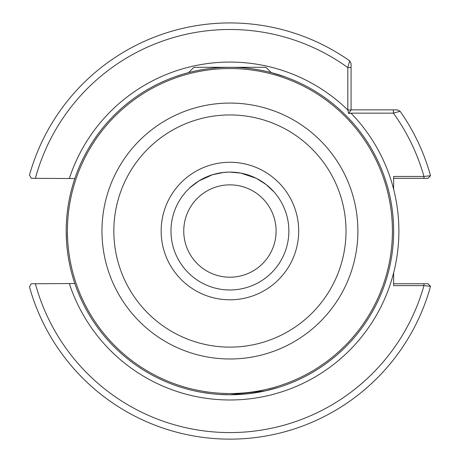 <?xml version="1.0" encoding="UTF-8"?>
<svg xmlns="http://www.w3.org/2000/svg" width="460" height="460" viewBox="0 0 460 460"><rect width="100%" height="100%" fill="white"/><g stroke="black" fill="none" stroke-linecap="round" stroke-linejoin="round"><path stroke-width="0.69" d="M271.245 72.611L284.343 76.619C284.895 76.791 259.244 66.982 229.902 67.309C200.606 66.987 174.903 76.803 175.507 76.619L181.918 74.503M181.527 387.441L184.77 388.407M184.903 388.447L188.951 389.551M194.367 390.85L198.07 391.632M202.222 392.397L210.49 393.599M219.891 394.45L229.925 394.76L265.184 390.914L278.317 387.441M74.842 283.521L35.397 283.751A201.543 201.543 0 0 0 423.936 285.62L393.645 285.62L393.645 272.78A168.964 168.964 0 0 0 393.645 189.284L393.645 176.445L423.936 176.445L430.537 175.731A208.092 208.092 0 0 0 400.096 111.268A208.092 208.092 0 0 1 430.537 175.731L427.955 178.313L423.936 178.313L427.955 178.313M66.269 226.147L66.2 231.035A163.725 163.725 0 0 1 229.925 67.309A163.725 163.725 0 0 1 393.645 231.035A163.725 163.725 0 0 1 229.925 394.76A163.725 163.725 0 0 1 66.2 231.035L66.487 240.764M170.982 231.035A58.943 58.943 0 0 0 229.925 289.972A58.943 58.943 0 0 0 288.863 231.035A58.943 58.943 0 0 0 229.925 172.092A58.943 58.943 0 0 0 170.982 231.035A58.943 58.943 0 0 1 229.925 172.092A58.943 58.943 0 0 1 288.863 231.035M183.753 231.035A46.172 46.172 0 0 1 229.925 184.862A46.172 46.172 0 0 1 276.092 231.035A46.172 46.172 0 0 1 229.925 277.202A46.172 46.172 0 0 1 183.753 231.035M223.75 172.419L212.623 174.691L198.967 180.878C188.479 188.818 186.823 189.963 193.993 184.31L199.611 180.487M205.2 177.531L205.58 177.353M217.039 173.518L212.623 174.691M274.102 192.015L265.978 184.408L256.22 178.284L240.982 173.138L229.919 172.092L226.084 172.218M227.464 172.143L222.266 172.592M260.228 180.481L256.605 178.474M271.078 188.841L269.939 187.761M268.628 186.582L266.599 184.891M263.758 182.775L263.212 182.39M273.47 191.314L272.717 190.503M240.982 173.138L229.925 172.092M184.345 193.66L182.183 196.466M181.959 74.491L188.606 72.611L193.901 67.309L265.943 67.309L271.239 72.605M349.692 60.858A208.092 208.092 0 0 0 29.463 175.179L31.303 178.313L35.397 178.313A201.543 201.543 0 0 1 347.806 67.557L351.078 67.557L351.078 109.877L397.417 109.877L400.096 111.268L393.398 113.154L350.968 113.154L348.651 113.511L347.806 109.986L347.806 67.557L349.692 60.858L351.078 63.537L351.078 67.557L351.078 63.537L349.692 60.858A208.092 208.092 0 0 0 29.463 175.179L31.303 178.313L74.842 178.543M411.51 178.313L406.41 178.313M31.303 283.751L35.397 283.751L31.303 283.751L29.463 286.89A208.092 208.092 0 0 0 430.537 286.333L423.936 285.62L423.936 283.751L427.955 283.751L393.645 283.751M393.398 109.877L393.398 113.154A201.543 201.543 0 0 1 423.936 176.445L423.936 178.313L393.645 178.313M29.463 286.89A208.092 208.092 0 0 0 430.537 286.333L427.955 283.751M351.078 109.877L348.651 113.511M69.397 178.313A168.964 168.964 0 0 1 347.806 109.986L350.968 109.986M298.69 231.035A68.764 68.764 0 0 1 229.925 299.799A68.764 68.764 0 0 1 161.161 231.035A68.764 68.764 0 0 1 229.925 162.271A68.764 68.764 0 0 1 298.69 231.035M393.645 272.78A168.964 168.964 0 0 1 69.397 283.751M113.838 231.035A116.087 116.087 0 0 0 229.925 347.122A116.087 116.087 0 0 0 346.012 231.035A116.087 116.087 0 0 0 229.925 114.948A116.087 116.087 0 0 0 113.838 231.035M357.88 231.035A127.955 127.955 0 0 1 229.925 358.99A127.955 127.955 0 0 1 101.965 231.035A127.955 127.955 0 0 1 229.925 103.074A127.955 127.955 0 0 1 357.88 231.035M67.424 231.035A162.495 162.495 0 0 0 229.925 393.53A162.495 162.495 0 0 0 392.42 231.035A162.495 162.495 0 0 0 229.925 68.534A162.495 162.495 0 0 0 67.424 231.035M66.2 231.035A163.725 163.725 0 0 1 229.925 67.309A163.725 163.725 0 0 1 393.645 231.035M350.968 113.154A168.964 168.964 0 0 1 393.645 189.284M397.417 109.877L400.096 111.268A208.092 208.092 0 0 1 430.537 175.731"/></g></svg>

